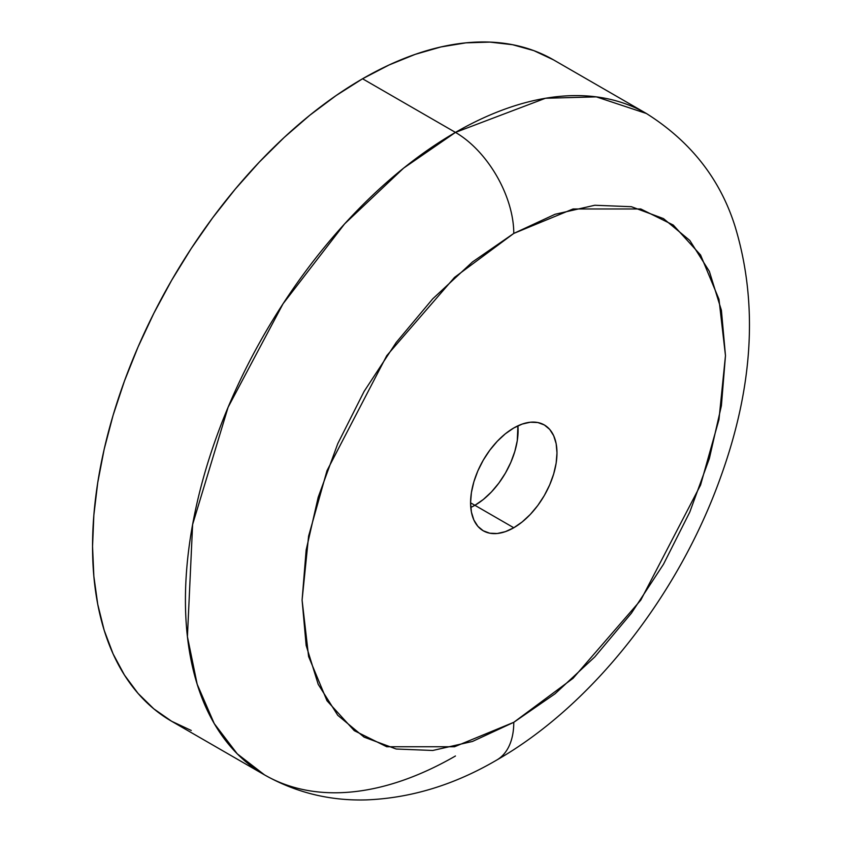<?xml version="1.0" encoding="UTF-8"?>
<svg xmlns="http://www.w3.org/2000/svg" width="842" height="842" viewBox="0 0 842 842"><rect width="100%" height="100%" fill="white"/><g stroke="black" fill="none" stroke-linecap="round" stroke-linejoin="round"><path stroke-width="1.26" d="M553.499 59.856A381.868 220.467 120 0 0 362.565 78.769L455.459 132.404A82.484 47.626 60 0 1 513.778 233.423L573.055 208.974L640.794 208.974L673.274 225.046L700.565 254.989L718.963 299.236L725.478 355.64L718.963 419.579L700.565 485.055L640.794 600.093L573.055 678.315L513.778 722.31L454.501 746.759L386.762 746.759L354.282 730.677L326.991 700.744L308.593 656.497L302.089 600.083L308.593 536.154L326.991 470.678L386.762 355.64L454.501 277.418L513.778 233.423A82.484 47.626 -120 0 0 455.459 132.404L403.581 168.158L344.599 223.888L283.038 303.794L228.108 407.244L192.618 524.492L187.419 636.636L197.175 684.241L214.257 723.604L237.265 753.843L264.525 774.893A381.868 220.467 -60 0 1 205.985 468.899A381.868 220.467 -60 0 1 455.459 132.404L362.565 78.769A381.868 220.467 120 0 0 113.102 415.274A381.868 220.467 120 0 0 171.642 721.268L264.525 774.893C295.921 792.606 329.864 800.942 366.365 799.9C410.991 798.111 454.427 784.839 496.696 760.073A82.484 47.626 -120 0 0 513.778 722.31L472.478 741.455L432.767 750.475L396.172 749.012L364.091 737.139L337.758 715.3L318.202 684.325L306.151 645.425L302.089 600.083L306.151 550.047L318.202 497.233L337.758 443.681L364.091 391.435L396.172 342.515L432.767 298.794L472.478 261.957L513.778 233.423L555.078 214.268L594.789 205.259L631.395 206.711L663.475 218.594L689.798 240.433L709.364 271.398L721.405 310.309L725.478 355.64L721.405 405.686L709.364 458.49L689.798 512.052L663.475 564.287L631.395 613.208L594.789 656.928L555.078 693.766L513.778 722.31A82.484 47.626 60 0 1 496.696 760.073C593.073 704.933 678.841 594.473 720.678 477.046C753.474 386.31 758.242 302.688 734.992 226.203C720.11 178.946 690.577 141.372 646.382 113.491L596.315 96.862L545.458 98.261L455.459 132.404A381.868 220.467 -60 0 1 646.382 113.491L553.499 59.856L533.87 50.646L512.578 44.71L489.855 42.1L465.9 42.847L440.955 46.941L415.243 54.351L389.036 64.992L362.565 78.769L336.105 95.556L309.888 115.175L284.186 137.446L259.241 162.159L235.286 189.071L212.552 217.931L191.271 248.443L171.631 280.323L153.844 313.277L138.056 346.967L124.437 381.068L113.102 415.274L104.176 449.239L97.735 482.634L93.851 515.146L92.546 546.458L93.851 576.265L97.735 604.293L104.176 630.258L113.102 653.908L124.437 675.031L138.056 693.408L153.844 708.869L171.631 721.268L191.271 730.477M455.459 755.99A381.868 220.467 -60 0 1 264.525 774.893M513.778 427.978A61.098 35.28 -60 0 1 544.332 424.957A61.098 35.28 -60 0 1 553.689 473.909A61.098 35.28 -60 0 1 513.778 527.755L474.899 505.305A61.098 35.28 120 0 0 517.904 425.82A61.098 35.28 -60 0 1 474.899 505.305L513.778 527.755A61.098 35.28 -60 0 1 483.234 530.776A61.098 35.28 -60 0 1 473.867 481.824A61.098 35.28 -60 0 1 513.778 427.978L505.347 433.798L497.243 441.324L489.781 450.238L483.234 460.227L477.856 470.888L473.867 481.824L471.404 492.602L470.573 502.811L471.404 512.062L473.867 519.998L477.856 526.324L483.234 530.776L489.781 533.207L497.243 533.502L505.347 531.66L513.778 527.755L522.208 521.924L530.313 514.409L537.785 505.484L544.332 495.506L549.7 484.845L553.689 473.909L556.152 463.132L556.983 452.922L556.152 443.671L553.689 435.735L549.7 429.409L544.332 424.957L537.785 422.526L530.313 422.231L522.208 424.073L513.778 427.978M498.896 483.034L491.433 491.96L483.329 499.474L474.899 505.305L470.573 502.811L474.899 505.305L470.773 507.452L474.899 505.305A61.098 35.28 -60 0 1 470.773 507.452A61.098 35.28 120 0 0 474.899 505.305L483.329 499.474L491.433 491.96L498.896 483.034L505.442 473.057L510.82 462.395L514.809 451.459L517.272 440.682L517.904 425.82L517.272 440.682L514.809 451.459L510.82 462.395"/></g></svg>
